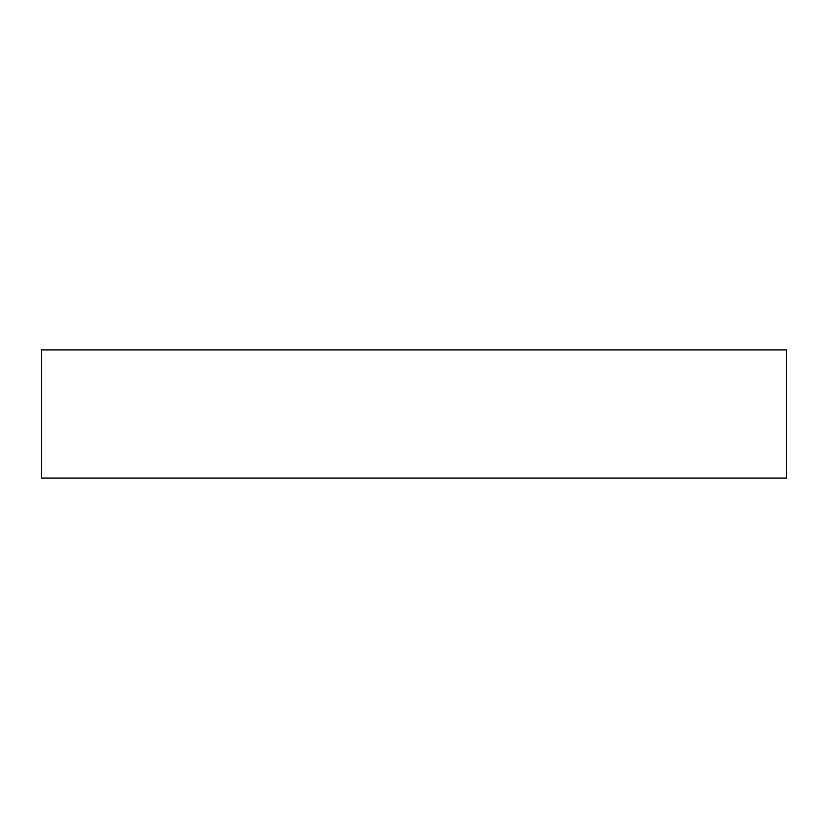 <?xml version="1.0" encoding="UTF-8"?>
<svg xmlns="http://www.w3.org/2000/svg" width="828" height="828" viewBox="0 0 828 828"><rect width="100%" height="100%" fill="white"/><g stroke="black" fill="none" stroke-linecap="round" stroke-linejoin="round"><path stroke-width="1.24" d="M786.6 414L786.6 377.992L786.6 414M786.6 349.933L786.6 478.066L41.4 478.066L41.4 349.933L786.6 349.933"/></g></svg>
